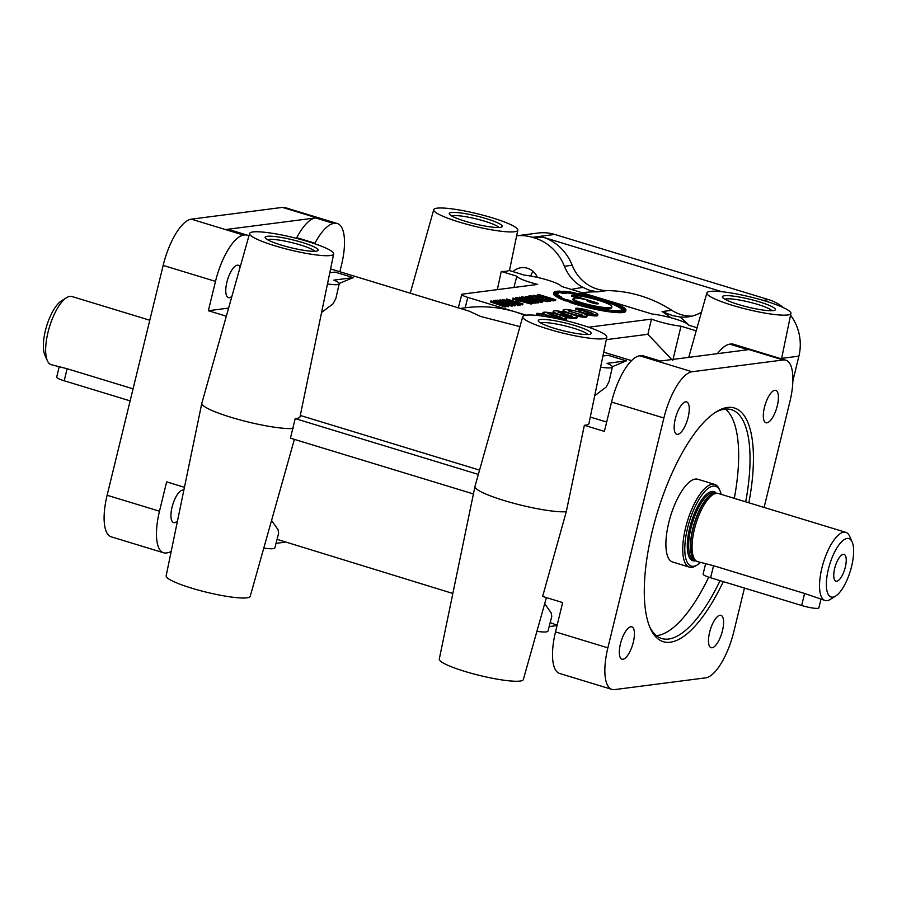 <?xml version="1.0" encoding="UTF-8"?>
<svg xmlns="http://www.w3.org/2000/svg" width="897" height="897" viewBox="0 0 897 897"><rect width="100%" height="100%" fill="white"/><g stroke="black" fill="none" stroke-linecap="round" stroke-linejoin="round"><path stroke-width="1.35" d="M697.07 327.741L688.75 325.207A22.907 3.386 -166.3 0 0 675.25 318.984A22.907 3.386 -166.3 0 0 652.052 314.017L561.298 286.367A22.907 3.386 -166.3 0 0 547.787 280.144A22.907 3.386 -166.3 0 0 524.588 275.177L509.025 270.434A44.682 6.604 -166.3 0 1 506.2 271.253A44.682 6.604 -166.3 0 1 501.266 271.443L516.84 276.186A22.907 3.386 -166.3 0 0 537.673 284.416L462.549 294.115A10.181 1.502 -166.3 0 0 461.764 294.485A10.181 1.502 -166.3 0 0 467.774 297.389L515.573 311.965C499.169 307.009 482.552 305.608 465.734 307.727L460.251 308.433M519.946 326.62L480.691 316.462L469.131 311.136L330.578 268.921M514.463 231.751A43.258 6.391 13.7 0 0 517.804 230.17A43.258 6.391 13.7 0 0 484.806 215.684A43.258 6.391 13.7 0 0 437.074 208.171A43.258 6.391 13.7 0 0 433.744 209.685A43.258 6.391 13.7 0 0 466.507 224.172A43.258 6.391 13.7 0 0 514.463 231.751M546.408 597.604L523.343 679.556A43.258 6.391 -166.3 0 1 520.013 681.07A43.258 6.391 -166.3 0 1 472.282 673.557A43.258 6.391 -166.3 0 1 439.283 659.071L474.962 486.443A49.481 7.311 -166.3 0 1 474.984 486.376L522.749 316.697A43.258 6.391 13.7 0 0 555.512 331.184A43.258 6.391 13.7 0 0 603.457 338.763A43.258 6.391 13.7 0 0 606.798 337.182A43.258 6.391 13.7 0 0 573.811 322.696A43.258 6.391 13.7 0 0 526.068 315.183A43.258 6.391 13.7 0 0 522.749 316.697M294.384 439.373L250.207 596.326A43.258 6.391 -166.3 0 1 246.877 597.839A43.258 6.391 -166.3 0 1 199.145 590.316A43.258 6.391 -166.3 0 1 166.147 575.84L201.825 403.213A49.481 7.311 -166.3 0 1 201.847 403.145L249.613 233.467A43.258 6.391 13.7 0 0 282.376 247.953A43.258 6.391 13.7 0 0 330.331 255.533A43.258 6.391 13.7 0 0 333.673 253.952A43.258 6.391 13.7 0 0 300.674 239.465A43.258 6.391 13.7 0 0 252.943 231.953A43.258 6.391 13.7 0 0 249.613 233.467M473.414 493.933L290.437 438.173L295.203 418.607A49.122 7.266 13.7 0 0 296.234 418.507A49.122 7.266 13.7 0 0 300.024 416.713L333.673 253.952M722.007 291.727L542.45 237.01A48.348 44.637 82.6 0 1 572.185 265.277A40.713 37.596 -97.4 0 0 597.223 289.069A40.713 37.596 -97.4 0 0 607.134 290.606A137.409 126.869 82.6 0 1 640.593 295.808A137.409 126.869 82.6 0 1 671.786 310.306A40.713 37.596 -97.4 0 0 681.025 314.612A40.713 37.596 -97.4 0 0 691.879 316.148M600.609 367.153A22.907 3.386 -166.3 0 0 610.599 367.826A22.907 3.386 -166.3 0 0 612.371 367.008A22.907 3.386 -166.3 0 0 607.034 363.352L626.353 360.852L612.359 366.716M612.371 367.008L609.007 381.707L606.181 387.044L594.7 395.756M606.664 422.05L590.293 417.06M327.472 283.923A22.907 3.386 13.7 0 0 337.474 284.596A22.907 3.386 13.7 0 0 339.234 283.777A22.907 3.386 13.7 0 0 333.897 280.122L353.227 277.622L339.223 283.486M321.563 312.515L333.056 303.814L335.87 298.477L339.234 283.777M479.559 470.106L300.282 415.468M847.138 538.458A30.532 10.82 106.9 0 0 828.357 569.303A30.532 10.82 106.9 0 0 832.842 597.133A30.532 10.82 106.9 0 0 835.679 596.023A30.532 10.82 106.9 0 0 850.345 570.952A30.532 10.82 106.9 0 0 852.15 541.967A30.532 10.82 106.9 0 0 847.138 538.458M852.15 541.967L849.627 536.271A35.622 12.625 106.9 0 0 845.826 532.336A35.622 12.625 106.9 0 0 843.785 532.179A35.622 12.625 106.9 0 0 822.571 565.446A35.622 12.625 106.9 0 0 825.049 600.485A35.622 12.625 106.9 0 0 827.09 600.642A35.622 12.625 106.9 0 0 830.409 599.342L835.679 596.023M721.177 494.348A41.733 14.789 106.9 0 0 720.044 490.872A41.733 14.789 106.9 0 0 713.193 486.084A41.733 14.789 106.9 0 0 687.528 528.232A41.733 14.789 106.9 0 0 693.65 566.276A41.733 14.789 106.9 0 0 697.53 564.762A41.733 14.789 106.9 0 0 700.411 562.509M720.044 490.872L719.282 489.168A43.258 15.327 106.9 0 0 714.662 484.391A43.258 15.327 106.9 0 0 712.196 484.201A43.258 15.327 106.9 0 0 686.44 524.588A43.258 15.327 106.9 0 0 689.445 567.151A43.258 15.327 106.9 0 0 691.923 567.33A43.258 15.327 106.9 0 0 695.949 565.749L697.53 564.762M825.049 600.485L804.587 593.466L713.541 565.715L697.586 561.645A35.622 12.625 -73.1 0 1 696.42 561.096A35.622 12.625 -73.1 0 1 695.601 524.857A35.622 12.625 -73.1 0 1 716.322 493.339A35.622 12.625 -73.1 0 1 717.084 493.294A35.622 12.625 -73.1 0 1 718.362 493.496L845.826 532.336M689.445 567.151L672.604 562.015A43.258 15.327 -73.1 0 1 669.599 519.464A43.258 15.327 -73.1 0 1 695.343 479.065A43.258 15.327 -73.1 0 1 697.821 479.256L714.662 484.391M587.412 300.988L595.384 303.41A4.541 0.673 -166.3 0 1 596.696 303.859M580.471 302.311A22.694 3.353 13.7 0 0 610.128 307.604A22.694 3.353 13.7 0 0 611.877 306.796A22.694 3.353 13.7 0 0 596.774 299.8A22.694 3.353 13.7 0 0 571.681 295.135L595.63 302.435A4.541 0.673 -166.3 0 1 598.31 303.735A4.541 0.673 -166.3 0 1 597.963 303.892A4.541 0.673 -166.3 0 1 592.166 302.883A9.082 1.346 -166.3 0 1 586.806 300.282A9.082 1.346 -166.3 0 1 587.243 300.013A13.612 2.007 13.7 0 0 574.203 298.163A13.612 2.007 13.7 0 0 573.149 298.645A13.612 2.007 13.7 0 0 580.471 302.311L580.46 302.334M581.873 302.771L577.926 303.276A33.223 4.911 13.7 0 0 619.547 310.474A33.223 4.911 13.7 0 0 622.103 309.286A33.223 4.911 13.7 0 0 603.221 300.013L597.794 300.069L602.369 299.486A34.871 5.158 -166.3 0 1 623.707 309.678A34.871 5.158 -166.3 0 1 621.027 310.923A34.871 5.158 -166.3 0 1 575.818 302.906L580.404 302.323L581.873 302.771L581.637 303.747A22.694 3.353 13.7 0 0 609.893 308.579A22.694 3.353 13.7 0 0 611.642 307.772L611.877 306.796M571.681 295.135L571.434 296.111L578.845 298.376M587.243 300.013L587.064 300.73M621.823 309.734A33.223 4.911 13.7 0 0 602.986 300.988L601.304 301.201M603.221 300.013L602.986 300.988M624.032 310.272A35.488 5.247 13.7 0 0 623.707 309.712L623.482 310.631M600.138 299.766A35.488 5.247 13.7 0 0 598.176 299.217L597.671 299.43A33.223 4.911 13.7 0 0 590.518 297.569L590.876 296.279A35.488 5.247 13.7 0 0 580.55 294.014L581.2 294.496A33.223 4.911 13.7 0 0 574.495 293.319L574.259 294.306L573.25 293.756A35.488 5.247 13.7 0 0 566.669 292.904M574.495 293.319L573.497 292.781A35.488 5.247 13.7 0 0 565.177 291.772L566.792 292.4A33.223 4.911 13.7 0 0 562.341 292.22L560.49 291.592A35.488 5.247 13.7 0 0 558.091 291.749A35.488 5.247 13.7 0 0 556.42 292.119L558.562 292.714A33.223 4.911 13.7 0 0 557.564 293.554A33.223 4.911 13.7 0 0 557.553 293.588L555.344 293.05A35.488 5.247 13.7 0 0 556.6 294.956L558.719 295.36A33.223 4.911 13.7 0 0 561.41 297.053L559.448 296.739A35.488 5.247 13.7 0 0 565.693 299.531L567.207 299.632A33.223 4.911 13.7 0 0 572.891 301.684L571.692 301.684A35.488 5.247 13.7 0 0 621.576 311.091A35.488 5.247 13.7 0 0 624.312 309.824A35.488 5.247 13.7 0 0 598.411 298.241L598.176 299.217M560.49 291.592L560.255 292.579A35.488 5.247 13.7 0 0 558.405 292.669M554.492 291.85L556.645 292.444A34.871 5.158 13.7 0 0 556.039 292.96L553.83 292.422A37.136 5.494 13.7 0 0 553.752 292.624A37.136 5.494 13.7 0 0 555.535 295.012L557.654 295.416A34.871 5.158 13.7 0 0 559.257 296.425L557.295 296.122A37.136 5.494 13.7 0 0 565.772 299.901L567.285 300.013A34.871 5.158 13.7 0 0 570.671 301.235L569.472 301.235A37.136 5.494 13.7 0 0 623.056 311.539A37.136 5.494 13.7 0 0 625.915 310.216A37.136 5.494 13.7 0 0 597.211 297.647L596.718 297.871A34.871 5.158 13.7 0 0 592.446 296.761L592.558 296.436A37.136 5.494 13.7 0 0 578.554 293.375L579.193 293.857A34.871 5.158 13.7 0 0 575.201 293.151L574.192 292.613A37.136 5.494 13.7 0 0 562.912 291.245L564.527 291.873A34.871 5.158 13.7 0 0 561.87 291.76L560.02 291.133A37.136 5.494 13.7 0 0 556.611 291.301A37.136 5.494 13.7 0 0 554.492 291.85L554.324 292.545M569.472 301.235L569.225 302.211A37.136 5.494 13.7 0 0 622.81 312.526A37.136 5.494 13.7 0 0 625.68 311.192L625.915 310.216M575.964 308.164L591.616 312.941L592.962 313.591L591.224 313.502A12.076 1.783 -166.3 0 1 582.299 310.328A7.983 1.177 13.7 0 0 579.327 310.171A7.983 1.177 13.7 0 0 578.711 310.463A7.983 1.177 13.7 0 0 587.535 313.804A12.278 1.816 13.7 0 0 596.875 314.914A12.278 1.816 13.7 0 0 597.817 314.477A12.278 1.816 13.7 0 0 589.553 310.665A12.278 1.816 13.7 0 0 575.964 308.164L575.728 309.14L579.182 310.194M585.494 314.365A7.983 1.177 13.7 0 0 587.288 314.78A12.278 1.816 13.7 0 0 596.628 315.89A12.278 1.816 13.7 0 0 597.581 315.452L597.817 314.477M582.097 314.948L568.126 310.833L582.097 314.948M271.567 520.439L278.014 529.6L278.653 533.199L274.863 547.854A22.907 3.386 -166.3 0 1 273.092 548.661A22.907 3.386 -166.3 0 1 263.785 548.101M133.07 388.827L67.129 368.734L51.174 364.664A35.622 12.625 -73.1 0 1 47.373 360.729L44.85 355.033A30.532 10.82 -73.1 0 1 46.655 326.048A30.532 10.82 -73.1 0 1 61.321 300.977L66.591 297.658A35.622 12.625 -73.1 0 1 69.91 296.358A35.622 12.625 -73.1 0 1 71.951 296.515L149.788 320.229M47.373 360.729A35.622 12.625 -73.1 0 1 49.481 326.912A35.622 12.625 -73.1 0 1 66.591 297.658M177.516 520.865A16.92 5.999 -73.1 0 1 174.523 522.637A16.92 5.999 -73.1 0 1 173.547 522.57A16.92 5.999 -73.1 0 1 172.045 507.22A16.92 5.999 -73.1 0 1 183.414 490.211A16.92 5.999 -73.1 0 1 183.818 490.379M231.919 296.324A16.92 5.999 -73.1 0 1 229.352 297.692A16.92 5.999 -73.1 0 1 228.387 297.625A16.92 5.999 -73.1 0 1 226.874 282.275A16.92 5.999 -73.1 0 1 238.243 265.265A16.92 5.999 -73.1 0 1 240.104 267.25M685.667 401.822A16.92 5.999 106.9 0 0 675.273 418.91A16.92 5.999 106.9 0 0 676.775 434.26A16.92 5.999 106.9 0 0 688.156 417.251A16.92 5.999 106.9 0 0 686.642 401.901A16.92 5.999 106.9 0 0 685.667 401.822M774.829 390.307A16.92 5.999 106.9 0 0 764.423 407.395A16.92 5.999 106.9 0 0 765.937 422.745A16.92 5.999 106.9 0 0 777.307 405.736A16.92 5.999 106.9 0 0 775.804 390.386A16.92 5.999 106.9 0 0 774.829 390.307M719.999 615.252A16.92 5.999 106.9 0 0 709.594 632.34A16.92 5.999 106.9 0 0 711.108 647.69A16.92 5.999 106.9 0 0 722.477 630.681A16.92 5.999 106.9 0 0 720.964 615.331A16.92 5.999 106.9 0 0 719.999 615.252M630.838 626.779A16.92 5.999 106.9 0 0 620.432 643.855A16.92 5.999 106.9 0 0 621.946 659.205A16.92 5.999 106.9 0 0 633.316 642.196A16.92 5.999 106.9 0 0 631.802 626.846A16.92 5.999 106.9 0 0 630.838 626.779M530.777 276.074A16.92 15.619 82.6 0 1 533.009 271.376M512.961 271.634A16.92 15.619 82.6 0 1 521.202 267.698A16.92 15.619 82.6 0 1 527.335 268.214A16.92 15.619 82.6 0 1 537.449 277.42M532.414 237.324L554.705 234.442A45.803 42.294 82.6 0 0 538.11 233.029L516.638 235.799A45.803 42.294 82.6 0 1 532.414 237.324L534.69 238.008A48.348 44.637 82.6 0 1 564.426 266.274A40.713 37.596 -97.4 0 0 583.072 287.432L589.026 290.123L597.447 291.861L607.134 290.606M701.443 312.223A40.713 37.596 -97.4 0 1 688.021 316.865A40.713 37.596 -97.4 0 1 679.982 316.966L672.828 315.666L662.098 311.562A137.409 126.869 82.6 0 1 670.855 317.729M314.78 251.283A24.69 3.655 13.7 0 0 300.439 244.971A24.69 3.655 13.7 0 0 268.954 239.454A24.69 3.655 13.7 0 0 267.62 239.779M587.905 334.514A24.69 3.655 13.7 0 0 573.575 328.201A24.69 3.655 13.7 0 0 542.08 322.685A24.69 3.655 13.7 0 0 540.745 323.01M772.037 310.732A24.69 3.655 13.7 0 0 757.707 304.419A24.69 3.655 13.7 0 0 726.211 298.903A24.69 3.655 13.7 0 0 724.888 299.228M498.911 227.49A24.69 3.655 13.7 0 0 484.582 221.189A24.69 3.655 13.7 0 0 453.086 215.672A24.69 3.655 13.7 0 0 451.752 215.998M714.786 412.766A119.593 42.394 -73.1 0 1 731.459 409.694A119.593 42.394 -73.1 0 1 745.687 501.815M725.426 409.099A119.593 42.394 -73.1 0 1 734.307 498.351M720.078 580.639A119.593 42.394 -73.1 0 1 661.728 638.507A119.593 42.394 -73.1 0 1 649.607 626.667M723.285 581.615A122.138 43.291 -73.1 0 1 650.224 628.135A122.138 43.291 -73.1 0 1 652.354 530.8A122.138 43.291 -73.1 0 1 716.12 411.891A122.138 43.291 -73.1 0 1 748.86 502.791M296.369 238.333A40.713 14.43 106.9 0 0 296.716 237.671A48.348 17.133 -73.1 0 1 315.598 217.926L226.436 229.441A48.348 17.133 -73.1 0 1 229.206 229.643L247.415 235.193A48.348 17.133 -73.1 0 1 248.929 235.889M314.656 243.726A40.713 14.43 106.9 0 0 314.925 243.222A48.348 17.133 -73.1 0 1 333.807 223.465L334.772 223.342A45.803 16.236 -73.1 0 1 337.395 223.544A45.803 16.236 -73.1 0 1 341.488 265.108L339.862 271.746M543.93 316.293L539.534 314.959A4.911 0.729 -166.3 0 1 536.641 313.558A4.911 0.729 -166.3 0 1 537.011 313.378A4.911 0.729 -166.3 0 1 543.279 314.477L556.443 318.491A4.911 0.729 -166.3 0 1 556.959 318.648M542.932 312.672A12.278 1.816 13.7 0 0 550.175 316.181L554.851 315.576L547.775 313.558L550.859 313.984L561.926 317.594L556.813 316.551L553.157 317.022A12.278 1.816 13.7 0 0 565.828 318.917A12.278 1.816 13.7 0 0 566.769 318.48A12.278 1.816 13.7 0 0 557.441 314.376A12.278 1.816 13.7 0 0 543.874 312.234A12.278 1.816 13.7 0 0 542.932 312.672L542.685 313.647A12.278 1.816 13.7 0 0 543.38 314.499M562.24 319.803A12.278 1.816 13.7 0 0 565.592 319.904A12.278 1.816 13.7 0 0 566.534 319.455L566.769 318.48M553.214 311.337A12.278 1.816 13.7 0 0 560.457 314.847L565.132 314.242L558.069 312.223L561.141 312.649L572.208 316.271L567.095 315.217L563.439 315.688A12.278 1.816 13.7 0 0 576.109 317.594A12.278 1.816 13.7 0 0 577.063 317.157A12.278 1.816 13.7 0 0 567.734 313.042A12.278 1.816 13.7 0 0 554.155 310.9A12.278 1.816 13.7 0 0 553.214 311.337L552.967 312.313A12.278 1.816 13.7 0 0 554.368 313.591M565.379 317.202A12.278 1.816 13.7 0 0 575.874 318.57A12.278 1.816 13.7 0 0 576.816 318.132L577.063 317.157M587.12 315.755A12.278 1.816 13.7 0 0 577.791 311.651A12.278 1.816 13.7 0 0 564.224 309.51A12.278 1.816 13.7 0 0 563.282 309.947A12.278 1.816 13.7 0 0 570.526 313.457A12.278 1.816 13.7 0 0 586.178 316.192A12.278 1.816 13.7 0 0 587.12 315.755L586.885 316.742A12.278 1.816 -166.3 0 1 585.943 317.179A12.278 1.816 -166.3 0 1 575.605 315.845M843.27 554.346A13.993 4.956 -73.1 0 1 845.322 567.106A13.993 4.956 -73.1 0 1 836.71 581.245A13.993 4.956 -73.1 0 1 834.972 580.55A13.993 4.956 -73.1 0 1 835.242 566.355A13.993 4.956 -73.1 0 1 842.933 554.413A13.993 4.956 -73.1 0 1 843.27 554.346M536.911 631.331A22.907 3.386 13.7 0 0 546.228 631.892A22.907 3.386 13.7 0 0 547.989 631.084L551.778 616.43L551.139 612.842L544.703 603.67M606.798 337.182L588.959 423.496A46.364 6.851 -166.3 0 1 585.382 425.189A46.364 6.851 -166.3 0 1 584.351 425.29L566.276 511.716A49.481 7.311 -166.3 0 1 511.492 502.679A49.481 7.311 -166.3 0 1 474.962 486.443M277.061 539.344L452.839 593.466M540.364 319.534A27.28 4.037 13.7 0 0 538.424 321.182A27.28 4.037 13.7 0 0 560.984 330.174A27.28 4.037 13.7 0 0 589.172 334.413A27.28 4.037 13.7 0 0 590.82 333.953A27.28 4.037 13.7 0 0 572.488 324.849A27.28 4.037 13.7 0 0 540.364 319.534M267.228 236.303A27.28 4.037 13.7 0 0 265.288 237.952A27.28 4.037 13.7 0 0 287.859 246.944A27.28 4.037 13.7 0 0 316.036 251.182A27.28 4.037 13.7 0 0 317.684 250.723A27.28 4.037 13.7 0 0 299.363 241.607A27.28 4.037 13.7 0 0 267.228 236.303M724.496 295.752A27.28 4.037 13.7 0 0 722.556 297.4A27.28 4.037 13.7 0 0 745.115 306.393A27.28 4.037 13.7 0 0 773.304 310.62A27.28 4.037 13.7 0 0 774.952 310.171A27.28 4.037 13.7 0 0 756.631 301.056A27.28 4.037 13.7 0 0 724.496 295.752M451.359 212.522A27.28 4.037 13.7 0 0 449.419 214.17A27.28 4.037 13.7 0 0 471.99 223.162A27.28 4.037 13.7 0 0 500.167 227.39A27.28 4.037 13.7 0 0 501.815 226.941A27.28 4.037 13.7 0 0 483.494 217.825A27.28 4.037 13.7 0 0 451.359 212.522M787.588 314.982A43.258 6.391 13.7 0 0 790.93 313.401A43.258 6.391 13.7 0 0 757.943 298.914A43.258 6.391 13.7 0 0 710.211 291.402A43.258 6.391 13.7 0 0 706.881 292.915A43.258 6.391 13.7 0 0 739.644 307.402A43.258 6.391 13.7 0 0 787.588 314.982M705.547 564.067L703.091 574.114A12.726 1.884 13.7 0 0 710.615 577.758L801.649 605.497A12.726 1.884 13.7 0 0 817.885 608.345A12.726 1.884 13.7 0 0 818.86 607.886L820.968 599.241M590.596 297.243A35.488 5.247 13.7 0 0 581.043 295.135M581.2 294.496L580.953 295.472A33.223 4.911 13.7 0 0 574.259 294.306M566.792 292.4L566.556 293.375A33.223 4.911 13.7 0 0 562.105 293.207L560.255 292.579M558.562 292.714L558.326 293.689A33.223 4.911 13.7 0 0 557.329 294.496M557.553 293.588L557.317 294.564L555.792 294.194M581.637 303.747L580.168 303.937M573.149 298.645L572.914 299.62A13.612 2.007 13.7 0 0 578.184 302.603M525.171 315.329L515.573 311.965L526.124 315.172M588.578 327.226L651.48 319.097A22.907 3.386 -166.3 0 0 681.002 326.205L696.207 330.836M547.495 300.977L550.612 301.314L550.848 300.338L545.668 298.264L534.264 295.281L533.244 296.335M547.562 300.697L531.293 295.797L529.118 296.077L531.125 295.696L547.562 300.697L547.327 301.684L529.69 296.952M533.502 302.67L535.901 303.22L536.137 302.244L519.554 297.187L519.206 298.084M530.127 302.648L533.166 303.567L533.524 302.581L517.894 297.815L536.036 302.255L535.801 303.231M531.405 303.096L512.882 298.129L520.641 299.407L515.999 297.726L531.405 303.096L531.17 304.072L518.847 300.764M517.692 300.461L512.647 299.105L512.882 298.129M516.773 299.116L515.573 298.701L515.809 297.714M578.711 310.463L578.475 311.438A7.983 1.177 13.7 0 0 578.845 311.943M564.987 314.881L566.399 315.307M561.612 315.643L564.897 315.228L565.132 314.242M538.099 315.531A4.911 0.729 -166.3 0 1 536.395 314.533L536.641 313.558M554.694 316.204L556.118 316.641M551.442 316.966L554.615 316.551L554.851 315.576M564.493 312.234A12.278 1.816 -166.3 0 1 563.036 310.923L563.282 309.947M508.677 305.754L499.775 303.657L505.572 306.101L490.951 300.943L508.666 305.698L508.442 306.729L505.74 306.09M505.807 306.124L505.325 307.077L490.581 301.941L490.827 300.966M512.041 306.236L495.772 301.336L493.597 301.616L493.541 300.551L495.839 300.248L512.277 305.26L512.041 306.236M515.214 304.946L497.207 300.147L504.955 301.426L500.122 299.744L515.214 304.946L514.878 305.933L511.716 305.081M501.087 301.145L499.887 300.719L500.122 299.744M502.589 299.441L520.395 304.274L520.159 305.249L517.547 305.585L517.491 304.52L518.735 304.363L502.589 299.441L502.342 300.417L517.367 305.002M522.682 304.857L506.267 299.912L506.502 298.936L522.929 303.881L522.682 304.857M516.078 301.74L518.69 301.403L518.926 300.428L516.022 300.674L516.078 301.74L516.313 300.764L518.926 300.428M534.567 301.213L527.974 299.206M526.943 298.925L526.348 298.768M525.631 296.402L534.713 299.676L542.573 301.044L531.383 297.389L525.631 296.402L525.507 297.468L538.469 301.583L538.66 302.861L536.047 302.637M539.019 300.82L538.772 301.796L541.979 302.435L543.01 301.358M555.748 299.71L549.771 299.082L537.393 294.878L539.153 294.653L555.748 299.71L555.501 300.686L550.836 300.394M557.295 296.122L557.048 297.098A37.136 5.494 13.7 0 0 565.536 300.876L567.039 300.988A34.871 5.158 13.7 0 0 569.326 301.818M553.752 292.624L553.516 293.599A37.136 5.494 13.7 0 0 555.299 295.999L557.228 296.369M671.775 359.551L647.869 334.278L606.294 339.649M647.869 334.278L651.48 319.097M672.795 360.336L681.002 326.205M513.925 287.488L516.84 276.186M501.266 271.443L497.33 289.63M550.197 622.574L557.138 625.254M557.059 625.557L549.155 626.577M59.135 367.086L56.679 377.132A12.726 1.884 13.7 0 0 64.203 380.777L130.132 400.869M295.203 418.607L478.348 474.423M764.109 507.433L789.876 401.744A45.803 16.236 106.9 0 0 785.783 360.179L733.432 344.224A45.803 16.236 106.9 0 0 730.808 344.033L729.844 344.156A48.348 17.133 106.9 0 0 717.432 353.653M228.6 308.097L208.351 310.721L215.504 281.378A45.803 16.236 -73.1 0 1 243.67 235.115L244.646 234.98A48.348 17.133 -73.1 0 1 247.415 235.193M171.215 551.352A48.348 17.133 106.9 0 1 167.156 552.844L166.192 552.967A45.803 16.236 -73.1 0 1 163.568 552.776A45.803 16.236 -73.1 0 1 159.475 511.212L166.629 481.868L184.446 487.306M660.36 361.031L643.452 355.874A48.348 17.133 106.9 0 0 640.682 355.672L658.891 361.222L748.053 349.707L729.844 344.156M563.439 315.688L563.294 316.271M353.227 277.622L335.018 272.071L329.782 272.755M208.351 310.721L226.324 316.192M584.351 425.29L604.387 431.401L611.541 402.058L663.892 418.013L607.863 647.847A45.803 16.236 106.9 0 0 611.956 689.412A45.803 16.236 106.9 0 0 614.58 689.602L705.681 677.84A45.803 16.236 106.9 0 0 733.847 631.578L744.454 588.073M708.708 577.141A119.593 42.394 -73.1 0 1 656.391 635.637M163.568 552.776L111.217 536.821A45.803 16.236 -73.1 0 1 107.124 495.256L163.153 265.422A45.803 16.236 -73.1 0 1 191.319 219.16L282.42 207.398A45.803 16.236 -73.1 0 1 285.044 207.588L337.395 223.544M785.783 360.179A45.803 16.236 106.9 0 0 783.159 359.977L692.069 371.75A45.803 16.236 106.9 0 0 663.892 418.013M554.705 234.442L768.662 299.643A45.803 42.294 82.6 0 1 783.35 307.626M790.56 315.206A45.803 42.294 82.6 0 1 798.902 356.131L792.892 380.81M284.685 542.225L276.029 543.347M626.353 360.852L608.144 355.302L602.919 355.986M505.572 306.101L505.325 307.077M499.326 303.556L499.091 304.532M512.277 305.26L511.918 306.247M512.153 305.272L496.007 300.349L495.772 301.336M496.007 300.349L493.832 300.641L493.597 301.616M515.113 304.958L514.878 305.933M520.395 304.274L517.782 304.61L517.547 305.585M522.929 303.881L522.559 304.879M522.794 303.904L506.502 298.936M519.43 297.199L535.061 301.964L516.706 297.972M516.818 297.535L533.401 302.592L533.166 303.567M538.906 301.885L533.188 300.854L538.099 301.863M538.178 301.538L537.034 301.022L536.866 301.728M537.034 301.022L535.688 300.54L535.475 301.426M535.688 300.54L533.569 299.811L533.323 300.787M533.569 299.811L529.712 298.634L529.477 299.609M529.712 298.634L527.223 297.961L526.988 298.914M527.223 297.961L525.507 297.512L525.283 298.443M525.507 297.512L523.635 297.098L523.456 297.815M523.635 297.098L522.446 297.378M522.559 296.929L528.041 298.914L527.851 299.71M528.041 298.914L526.954 299.441M527.044 299.037L524.453 298.679M524.554 298.275L523.041 298.252M523.153 297.77L521.953 297.232L521.796 297.871M521.953 297.232L521.325 297.726M521.516 296.929L525.519 297.468M538.11 301.986L537.864 302.962M536.877 301.784L536.641 302.76M537.247 300.36L537.101 300.988M540.981 301.257L540.745 302.233M542.214 301.459L541.979 302.435M526.057 296.705L525.855 297.557M527.268 297.243L527.111 297.882M547.439 300.719L547.204 301.695M531.293 295.797L531.058 296.772M529.118 296.077L528.95 296.784M528.826 295.988L528.647 296.716M533.468 295.393L542.438 299.138M542.55 298.656L544.961 299.901M545.096 299.351L546.856 299.811L546.699 300.439M546.856 299.811L548.829 300.237L548.583 301.224M548.829 300.237L550.052 300.439L549.816 301.426M550.052 300.439L550.848 300.338M533.894 295.696L533.704 296.481M535.105 296.223L534.948 296.851M536.496 296.728L536.361 297.288M553.987 299.934L553.741 300.91M552.574 299.766L552.339 300.742M551.554 299.542L551.319 300.517M549.771 299.082L549.626 299.688M546.161 297.804L546.015 298.376M545.97 297.546L545.78 298.297M544.815 297.4L544.681 297.961M538.245 295.483L538.099 296.088M537.628 295.203L537.449 295.92M537.393 294.878L537.157 295.853M555.535 295.012L555.299 295.999M557.654 295.416L557.474 296.145M565.772 299.901L565.536 300.876M567.285 300.013L567.039 300.988M561.41 297.053L561.275 297.647M562.341 292.22L562.105 293.207M573.497 292.781L573.25 293.756M598.411 298.241L597.918 298.454A33.223 4.911 13.7 0 0 590.753 296.593M597.918 298.454L597.671 299.43M566.276 511.716L542.629 596.449L562.666 602.56L555.512 631.892A45.803 16.236 106.9 0 0 559.605 673.456L611.956 689.412M640.682 355.672L639.718 355.795A45.803 16.236 106.9 0 0 611.541 402.058M293.14 428.486A49.481 7.311 -166.3 0 1 238.367 419.448A49.481 7.311 -166.3 0 1 201.825 403.213M582.086 292.702A137.409 126.869 82.6 0 1 597.447 291.861M696.42 561.096L694.984 560.165A35.151 12.457 -73.1 0 1 694.188 524.42A35.151 12.457 -73.1 0 1 714.629 493.316A35.151 12.457 -73.1 0 1 715.38 493.272L717.084 493.294M695.265 560.345A35.118 12.446 -73.1 0 1 693.74 525.104A35.118 12.446 -73.1 0 1 714.382 493.272A35.118 12.446 -73.1 0 1 715.705 493.272M695.433 560.457L694.099 560.053A35.118 12.446 -73.1 0 1 691.654 525.507A35.118 12.446 -73.1 0 1 712.554 492.722A35.118 12.446 -73.1 0 1 714.573 492.868L715.907 493.272M695.837 560.726A36.138 12.805 -73.1 0 1 694.962 560.905A36.138 12.805 -73.1 0 1 689.658 527.963A36.138 12.805 -73.1 0 1 711.882 491.466A36.138 12.805 -73.1 0 1 716.389 493.283M595.63 302.435L595.384 303.41M591.616 312.941L591.471 313.546M580.931 314.219L580.785 314.836M572.185 265.277L564.426 266.274M671.786 310.306L662.098 311.562M296.716 237.671L314.925 243.222M550.859 313.984L550.702 314.589M560.58 316.944L560.434 317.549M561.141 312.649L560.984 313.266M570.862 315.621L570.716 316.226M571.198 311.259L571.03 311.954M804.587 593.466L801.649 605.497M713.541 565.715L710.615 577.758M67.129 368.734L64.203 380.777M679.982 316.966A142.5 131.567 82.6 0 1 689.098 325.308M539.534 314.959L539.355 315.677M226.436 229.441L244.646 234.98M315.598 217.926L333.807 223.465M571.434 289.451A142.5 131.567 82.6 0 1 583.072 287.432M542.45 237.01L534.69 238.008M159.475 511.212L107.124 495.256M215.504 281.378L163.153 265.422M467.774 297.389L465.184 307.794M587.535 313.804L587.288 314.78M781.646 358.363L798.902 356.131M555.512 631.892L607.863 647.847M334.772 223.342L282.42 207.398M243.67 235.115L191.319 219.16M639.718 355.795L692.069 371.75M730.808 344.033L783.159 359.977M763.044 300.36L768.662 299.643M517.804 230.17L509.451 270.569M631.566 360.639L603.703 352.151M790.93 313.401L781.534 358.878M706.881 292.915L688.739 357.365M461.764 294.485L458.311 307.839M433.744 209.685L410.243 293.196"/></g></svg>
